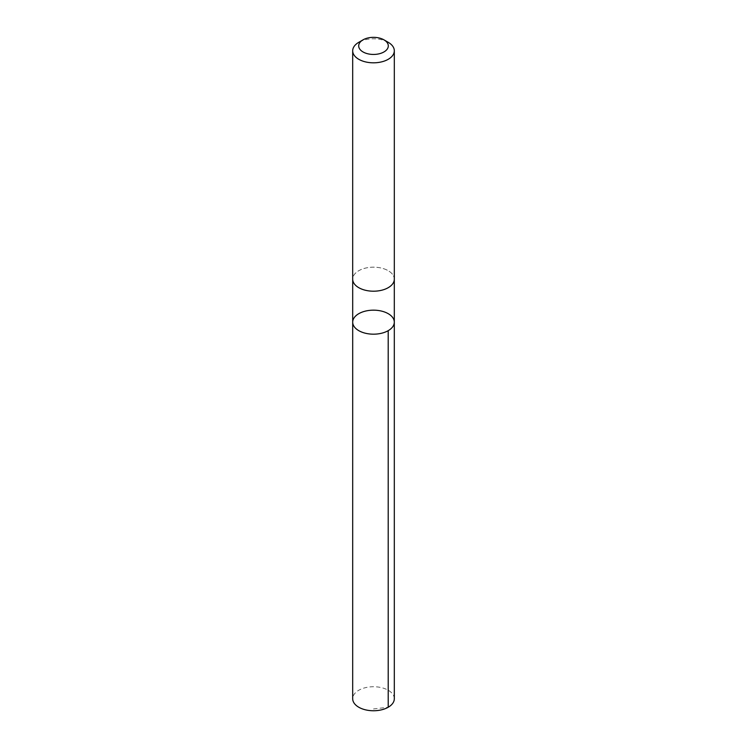 <?xml version="1.0" encoding="UTF-8"?>
<svg xmlns="http://www.w3.org/2000/svg" width="747" height="747" viewBox="0 0 747 747"><rect width="100%" height="100%" fill="white"/><g stroke="black" fill="none" stroke-linecap="round" stroke-linejoin="round"><path stroke-width="0.56" stroke-dasharray="3.73 2.8" d="M394.313 698.744A20.813 12.017 0 0 0 386.983 689.593A20.813 12.017 0 0 0 364.769 687.838A20.813 12.017 0 0 0 352.687 698.744M386.974 270.041A20.804 12.008 0 0 0 364.769 268.294A20.804 12.008 0 0 0 352.696 279.191A20.804 12.008 0 0 0 360.026 288.342A20.804 12.008 0 0 0 382.231 290.088A20.804 12.008 0 0 0 394.304 279.191A20.804 12.008 0 0 0 386.974 270.041M352.696 322.172A20.804 12.008 180 0 1 364.769 311.275A20.804 12.008 180 0 1 386.974 313.021A20.804 12.008 180 0 1 394.304 322.172M394.304 279.555L394.304 279.191A20.813 12.017 0 0 0 373.5 267.174A20.813 12.017 0 0 0 352.687 279.191L352.696 279.555M388.216 42.308A20.813 12.017 0 0 0 358.784 42.308M373.5 708.95L388.216 707.241"/><path stroke-width="1.12" d="M386.974 313.021A20.804 12.008 180 0 1 394.304 322.172A20.804 12.008 180 0 1 373.5 334.18A20.804 12.008 180 0 1 352.696 322.172A20.804 12.008 180 0 1 364.769 311.275A20.804 12.008 180 0 1 386.974 313.021M352.687 698.744A20.813 12.017 0 0 0 360.017 707.895A20.813 12.017 0 0 0 382.231 709.65A20.813 12.017 0 0 0 394.313 698.744L394.304 322.172A20.804 12.008 180 0 1 373.5 334.18A20.804 12.008 180 0 1 352.696 322.172L352.687 698.744M363.033 39.852L358.784 42.308A20.813 12.017 0 0 0 352.687 50.805L352.687 279.191A20.813 12.017 0 0 0 360.017 288.342A20.813 12.017 0 0 0 382.231 290.097A20.813 12.017 0 0 0 394.313 279.191L394.313 50.805A20.813 12.017 0 0 0 388.216 42.308L383.967 39.852A14.8 8.544 0 0 0 363.033 39.852A14.8 8.544 0 0 0 363.91 52.411A14.8 8.544 0 0 0 384.378 51.692A14.8 8.544 0 0 0 383.967 39.852M352.687 50.805A20.813 12.017 0 0 0 360.017 59.956A20.813 12.017 0 0 0 382.231 61.712A20.813 12.017 0 0 0 394.313 50.805M388.216 707.241L388.207 330.669M352.696 279.555L352.696 322.172M394.304 279.555L394.304 322.172"/></g></svg>

